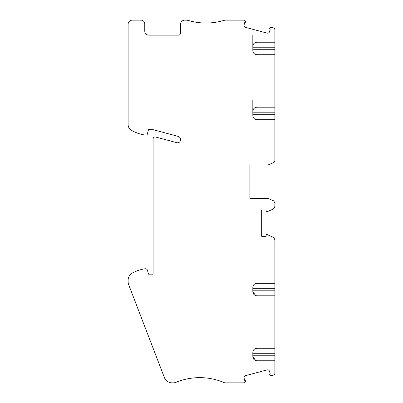 <?xml version="1.0" encoding="UTF-8"?>
<svg xmlns="http://www.w3.org/2000/svg" width="403" height="403" viewBox="0 0 403 403"><rect width="100%" height="100%" fill="white"/><g stroke="black" fill="none" stroke-linecap="round" stroke-linejoin="round"><path stroke-width="0.6" d="M274.891 360.781L274.891 373.087A2.08 2.08 0 0 1 273.35 375.102L271.813 375.51A1.667 1.667 0 0 1 270.206 375.082L269.849 374.725A0.625 0.625 0 0 1 270.176 373.667L269.562 371.375A2.08 2.08 0 0 0 267.013 369.904L245.588 375.641C244.389 376.105 243.901 376.956 244.122 378.195L244.737 380.487A0.625 0.625 0 0 1 245.553 381.233L245.533 381.309A2.08 2.08 0 0 1 243.523 382.85L224.713 382.85A62.465 62.465 0 0 0 176.202 382.235A8.327 8.327 0 0 1 173.063 382.85L172.136 382.85A8.327 8.327 0 0 1 164.364 377.51L128.663 284.649A8.327 8.327 0 0 1 128.109 281.662L128.109 280.281A8.327 8.327 0 0 1 132.532 272.927A39.559 39.559 0 0 1 145.181 268.751L145.463 268.751A2.08 2.08 0 0 1 147.473 270.297L148.511 274.166L153.09 274.166L153.09 139.045A2.08 2.08 0 0 1 155.714 137.035L176.841 142.692A2.917 2.917 0 0 0 180.433 140.546A3.33 3.33 0 0 0 178.106 136.37L153.09 129.67L148.511 129.67L147.06 135.081L145.181 135.081A39.559 39.559 0 0 1 131.469 130.32A6.665 6.665 0 0 1 128.109 124.537L128.109 24.316A4.166 4.166 0 0 1 132.27 20.15L141.015 20.15A3.748 3.748 0 0 1 144.763 23.898L144.763 30.976A4.166 4.166 0 0 0 148.929 35.142L178.494 35.142A2.08 2.08 0 0 0 180.574 33.061L180.574 24.316A4.166 4.166 0 0 1 184.74 20.15L186 20.15A8.327 8.327 0 0 1 188.347 20.488A62.465 62.465 0 0 0 223.605 20.488A8.327 8.327 0 0 1 225.952 20.15L243.84 20.15A1.667 1.667 0 0 1 245.452 21.384L245.553 21.767A0.625 0.625 0 0 1 244.737 22.513L244.122 24.805C243.901 26.044 244.389 26.895 245.588 27.359L267.013 33.096A2.08 2.08 0 0 0 269.562 31.625L270.176 29.333A0.625 0.625 0 0 1 269.849 28.275L270.206 27.918A1.667 1.667 0 0 1 271.813 27.49L273.35 27.898A2.08 2.08 0 0 1 274.891 29.913L274.891 160.691L273.617 162.611L267.814 165.064L249.91 165.064L249.91 198.377L267.814 198.377L273.617 200.83L274.891 202.749L274.891 205.611A4.166 4.166 0 0 1 272.403 209.424L267.118 211.746A0.71 0.71 0 0 1 266.126 211.096L266.126 209.983L261.673 209.983L261.673 236.324L266.126 236.324L266.126 235.211A0.71 0.71 0 0 1 267.118 234.561L272.403 236.883A4.166 4.166 0 0 1 274.891 240.697L274.891 360.781L256.988 360.781C254.454 360.539 253.069 359.149 252.827 356.605L255.804 360.609M274.891 119.676L256.988 119.676C254.454 119.434 253.069 118.044 252.827 115.5L252.822 111.354C253.069 108.815 254.459 107.425 256.988 107.183L274.891 107.183M274.891 54.712L256.988 54.712C254.459 54.47 253.074 53.085 252.827 50.546L252.822 46.395C253.069 43.851 254.459 42.461 256.988 42.219L274.891 42.219M274.891 348.288L256.988 348.288C254.459 348.53 253.069 349.92 252.822 352.459L252.827 356.605M274.891 295.817L256.988 295.817C254.454 295.575 253.069 294.185 252.827 291.646L255.804 295.646M274.891 283.324L256.988 283.324C254.459 283.566 253.069 284.956 252.822 287.5L252.827 291.646M252.822 353.008L252.822 352.731M253.024 351.184L253.613 350.011M255.678 348.499L256.988 348.288M252.822 288.044L252.822 287.767M253.024 286.221L253.613 285.052M255.678 283.536L256.988 283.324M249.91 185.259L249.91 198.377M249.91 165.064L249.91 178.181M253.024 116.789L253.618 117.958M254.62 118.935L255.804 119.505M252.822 100.1L252.822 111.339M252.822 111.903L252.822 111.621M253.024 110.074L253.613 108.906M255.678 107.394L256.988 107.183M253.024 51.831L253.618 52.995M254.62 53.972L255.804 54.541M252.822 35.142L252.822 46.38M252.822 46.939L252.822 46.662M253.024 45.116L253.613 43.942M255.678 42.431L256.988 42.219M274.891 355.784L252.822 355.784M252.822 353.285L274.891 353.285M274.891 290.82L252.822 290.82M252.822 288.321L274.891 288.321M274.891 114.679L252.822 114.679M252.822 112.18L274.891 112.18M274.891 49.715L252.822 49.715M252.822 47.216L274.891 47.216"/></g></svg>
